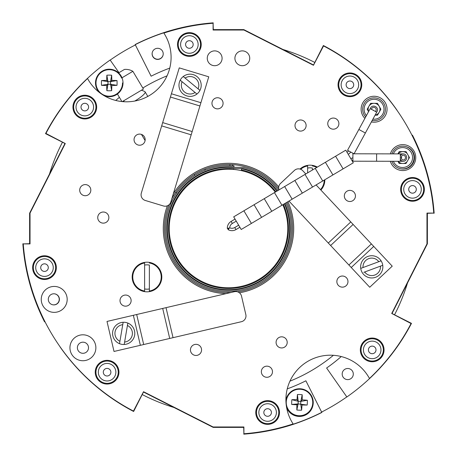 <?xml version="1.0" encoding="UTF-8"?>
<svg xmlns="http://www.w3.org/2000/svg" width="457" height="457" viewBox="0 0 457 457"><rect width="100%" height="100%" fill="white"/><g stroke="black" fill="none" stroke-linecap="round" stroke-linejoin="round"><path stroke-width="0.69" d="M217.515 97.747A5.558 5.558 0 0 0 211.957 103.305A5.558 5.558 0 0 0 217.515 108.869A5.558 5.558 0 0 0 223.079 103.305A5.558 5.558 0 0 0 217.515 97.747M300.557 119.974A5.558 5.558 0 0 0 294.999 125.538A5.558 5.558 0 0 0 300.557 131.096A5.558 5.558 0 0 0 306.121 125.538A5.558 5.558 0 0 0 300.557 119.974M349.885 190.38A5.558 5.558 0 0 0 344.327 195.944A5.558 5.558 0 0 0 349.885 201.503A5.558 5.558 0 0 0 355.443 195.944A5.558 5.558 0 0 0 349.885 190.38M342.413 276.022A5.558 5.558 0 0 0 336.855 281.586A5.558 5.558 0 0 0 342.413 287.145A5.558 5.558 0 0 0 347.971 281.586A5.558 5.558 0 0 0 342.413 276.022M281.638 336.826A5.558 5.558 0 0 0 276.079 342.384A5.558 5.558 0 0 0 281.638 347.948A5.558 5.558 0 0 0 287.202 342.384A5.558 5.558 0 0 0 281.638 336.826M196.002 344.338A5.558 5.558 0 0 0 190.443 349.902A5.558 5.558 0 0 0 196.002 355.46A5.558 5.558 0 0 0 201.566 349.902A5.558 5.558 0 0 0 196.002 344.338M125.572 295.051A5.558 5.558 0 0 0 120.008 300.609A5.558 5.558 0 0 0 125.572 306.167A5.558 5.558 0 0 0 131.13 300.609A5.558 5.558 0 0 0 125.572 295.051M103.299 212.019A5.558 5.558 0 0 0 97.741 217.578A5.558 5.558 0 0 0 103.299 223.136A5.558 5.558 0 0 0 108.863 217.578A5.558 5.558 0 0 0 103.299 212.019M139.614 134.095A5.558 5.558 0 0 0 134.05 139.653A5.558 5.558 0 0 0 139.614 145.217A5.558 5.558 0 0 0 145.172 139.653A5.558 5.558 0 0 0 139.614 134.095M278.73 186.919A65.208 65.208 0 0 0 173.34 193.722M167.371 205.793A65.208 65.208 0 0 0 225.964 293.657M333.324 118.06A5.558 5.558 0 0 0 327.766 123.624A5.558 5.558 0 0 0 333.324 129.182A5.558 5.558 0 0 0 338.888 123.624A5.558 5.558 0 0 0 333.324 118.06M266.917 366.16A5.558 5.558 0 0 0 261.353 371.724A5.558 5.558 0 0 0 266.917 377.282A5.558 5.558 0 0 0 272.475 371.724A5.558 5.558 0 0 0 266.917 366.16M85.259 184.594A5.558 5.558 0 0 0 79.701 190.158A5.558 5.558 0 0 0 85.259 195.716A5.558 5.558 0 0 0 90.817 190.158A5.558 5.558 0 0 0 85.259 184.594M54.217 286.43A12.967 12.967 0 0 0 41.25 299.398A12.967 12.967 0 0 0 54.217 312.365A12.967 12.967 0 0 0 67.185 299.398A12.967 12.967 0 0 0 54.217 286.43M82.906 334.804A12.967 12.967 0 0 0 69.938 347.771A12.967 12.967 0 0 0 82.906 360.739A12.967 12.967 0 0 0 95.873 347.771A12.967 12.967 0 0 0 82.906 334.804M400.321 159.122A3.707 3.319 90.1 0 0 403.342 161.304L390.352 161.281A12.967 12.967 0 0 0 415.75 157.602A12.967 12.967 0 0 0 390.364 153.866L403.36 153.895A3.707 3.319 90.1 0 0 402.091 154.175A3.707 3.319 90.1 0 0 400.326 156.066M371.41 121.916A12.967 12.967 0 0 0 387.062 109.229A12.967 12.967 0 0 0 362.121 104.247A12.967 12.967 0 0 0 364.897 118.374L365.908 116.524M44.495 255.771A11.853 11.853 0 0 0 32.636 267.625A11.853 11.853 0 0 0 44.495 279.484A11.853 11.853 0 0 0 56.348 267.625A11.853 11.853 0 0 0 44.495 255.771M267.625 400.652A11.853 11.853 0 0 0 255.771 412.505A11.853 11.853 0 0 0 267.625 424.364A11.853 11.853 0 0 0 279.484 412.505A11.853 11.853 0 0 0 267.625 400.652M412.505 177.516A11.853 11.853 0 0 0 400.652 189.375A11.853 11.853 0 0 0 412.505 201.229A11.853 11.853 0 0 0 424.364 189.375A11.853 11.853 0 0 0 412.505 177.516M189.375 32.636A11.853 11.853 0 0 0 177.516 44.495A11.853 11.853 0 0 0 189.375 56.348A11.853 11.853 0 0 0 201.229 44.495A11.853 11.853 0 0 0 189.375 32.636M126.629 101.802A44.46 44.46 0 0 0 163.886 33.081A205.821 205.821 0 0 1 213.088 23.256L213.088 30.031L243.912 30.031L313.468 65.282L323.539 45.934A205.821 205.821 0 0 1 433.744 213.088L426.969 213.088L426.969 243.912L391.718 313.468L411.066 323.539A205.821 205.821 0 0 1 369.462 378.476A44.46 44.46 0 0 0 307.635 361.453A44.46 44.46 0 0 0 293.114 423.919A205.821 205.821 0 0 1 243.912 433.744L243.912 426.969L213.088 426.969L143.532 391.718L133.461 411.066A205.821 205.821 0 0 1 23.256 243.912L30.031 243.912L30.031 213.088L65.282 143.532L45.934 133.461A205.821 205.821 0 0 1 87.538 78.524A44.46 44.46 0 0 0 126.629 101.802M146.994 262.192A14.818 14.818 0 0 0 132.176 277.011A14.818 14.818 0 0 0 146.994 291.829A14.818 14.818 0 0 0 161.812 277.011A14.818 14.818 0 0 0 146.994 262.192M317.318 167.102A14.818 14.818 0 0 0 300.003 169.05M214.676 50.881A7.409 7.409 0 0 0 207.261 58.29A7.409 7.409 0 0 0 214.676 65.699A7.409 7.409 0 0 0 222.085 58.29A7.409 7.409 0 0 0 214.676 50.881M242.324 50.881A7.409 7.409 0 0 0 234.915 58.29A7.409 7.409 0 0 0 242.324 65.699A7.409 7.409 0 0 0 249.739 58.29A7.409 7.409 0 0 0 242.324 50.881M84.802 95.239A11.853 11.853 0 0 0 72.949 107.092A11.853 11.853 0 0 0 84.802 118.951A11.853 11.853 0 0 0 96.661 107.092A11.853 11.853 0 0 0 84.802 95.239M107.092 360.339A11.853 11.853 0 0 0 95.239 372.198A11.853 11.853 0 0 0 107.092 384.051A11.853 11.853 0 0 0 118.951 372.198A11.853 11.853 0 0 0 107.092 360.339M372.198 338.049A11.853 11.853 0 0 0 360.339 349.908A11.853 11.853 0 0 0 372.198 361.761A11.853 11.853 0 0 0 384.051 349.908A11.853 11.853 0 0 0 372.198 338.049M349.908 72.949A11.853 11.853 0 0 0 338.049 84.802A11.853 11.853 0 0 0 349.908 96.661A11.853 11.853 0 0 0 361.761 84.802A11.853 11.853 0 0 0 349.908 72.949M320.888 190.049A14.818 14.818 0 0 0 324.824 179.744M239.399 292.794A65.208 65.208 0 0 0 287.939 201.686M278.776 188.861A64.026 64.026 0 0 0 171.826 198.715M169.033 204.776A64.026 64.026 0 0 0 231.042 292.474M237.686 291.863A64.026 64.026 0 0 0 286.916 202.297M174.157 204.816A29.642 29.642 0 0 1 173.58 204.365A29.642 29.642 0 0 0 174.157 204.816A59.279 59.279 0 0 0 228.54 287.779A59.279 59.279 0 0 0 282.809 204.742A59.279 59.279 0 0 1 258.816 279.438A59.279 59.279 0 0 1 177.562 258.816A59.279 59.279 0 0 1 198.184 177.562A59.279 59.279 0 0 1 275.291 192.106A59.279 59.279 0 0 0 233.596 169.438A29.642 29.642 0 0 0 233.436 168.507A29.642 29.642 0 0 1 233.596 169.438M172.632 203.576A29.642 29.642 0 0 1 172.26 203.245A29.642 29.642 0 0 0 172.632 203.576M171.346 202.388A29.642 29.642 0 0 1 170.861 201.903A29.642 29.642 0 0 0 171.346 202.388M232.43 164.6A29.642 29.642 0 0 1 232.802 165.811A29.642 29.642 0 0 0 232.43 164.6M233.121 167.022A29.642 29.642 0 0 1 233.19 167.325A29.642 29.642 0 0 0 233.121 167.022M144.623 291.04L144.623 262.981A14.23 14.23 0 0 0 144.623 291.04L144.623 288.944A12.168 12.168 0 0 0 149.365 288.944M149.365 262.981A14.23 14.23 0 0 1 149.365 291.04L149.365 265.077A12.168 12.168 0 0 0 144.623 265.077M307.635 172.866L307.635 165.96A14.23 14.23 0 0 0 300.649 169.273M312.377 170.044L312.377 168.056A12.168 12.168 0 0 0 307.635 168.056M312.377 165.96A14.23 14.23 0 0 1 316.73 167.451M324.23 180.092A14.23 14.23 0 0 1 320.483 189.615M284.865 203.519A61.649 61.649 0 0 1 228.5 290.149A61.649 61.649 0 0 1 166.851 228.5A61.649 61.649 0 0 1 233.904 167.085L234.007 165.902A62.838 62.838 0 0 0 165.663 228.5A62.838 62.838 0 0 0 228.5 291.338A62.838 62.838 0 0 0 285.888 202.908M278.37 190.272A62.838 62.838 0 0 0 243.724 167.536A7.112 7.112 0 0 0 241.999 167.325L228.5 167.325A61.175 61.175 0 0 0 167.913 236.96A61.175 61.175 0 0 0 245.26 287.339A61.175 61.175 0 0 0 284.454 203.765M276.936 191.129A61.175 61.175 0 0 0 241.616 168.747L241.365 169.901A59.993 59.993 0 0 1 275.908 191.74M283.426 204.37A59.993 59.993 0 0 1 244.843 286.225A59.993 59.993 0 0 1 169.079 236.749A59.993 59.993 0 0 1 228.5 168.507L241.999 168.507A5.93 5.93 0 0 1 243.438 168.684A61.649 61.649 0 0 1 277.348 190.883M241.999 168.507A5.93 5.93 0 0 1 243.438 168.684M241.999 167.325L228.5 167.325M333.393 355.3A164.566 164.566 0 0 1 289.944 381.161M142.812 88.007A164.566 164.566 0 0 1 167.056 75.839M314.587 62.352A187.621 187.621 0 0 0 283.072 49.522M110.183 60.084A205.821 205.821 0 0 1 135.278 44.997M62.352 142.413A187.621 187.621 0 0 0 49.522 173.928M142.413 394.648A187.621 187.621 0 0 0 173.928 407.478M346.817 396.916A205.821 205.821 0 0 1 321.722 412.003M394.648 314.587A187.621 187.621 0 0 0 407.478 283.072M353.301 374.06A5.558 5.558 0 0 1 347.731 379.613A5.558 5.558 0 0 1 342.179 374.043A5.558 5.558 0 0 1 347.754 368.491A5.558 5.558 0 0 1 353.301 374.06M341.248 356.551A170.49 170.49 0 0 1 326.612 368.022L346.857 396.979A205.821 205.821 0 0 0 403.331 337.592L403.114 337.46M403.685 337.02L403.331 337.592L403.685 337.02A205.821 205.473 -148 0 0 411.483 323.367L391.997 313.513L427.232 244.101L427.232 213.31L434.15 213.088A205.821 205.473 -148 0 0 433.436 205.479L433.39 205.079A205.821 205.673 -77.2 0 0 412.465 135.175L412.003 135.278M411.483 323.367L391.997 313.513M392.14 313.279L427.232 244.101M427.381 243.867L427.381 213.31M434.001 213.322A205.821 205.473 -148 0 0 433.287 205.713L433.213 205.039A205.821 205.673 -77.2 0 0 412.288 135.135M403.325 337.117L403.542 337.255A205.821 205.473 -148 0 0 411.334 323.602M163.098 55A5.558 5.558 12.8 0 1 157.688 59.233A5.558 5.558 12.8 0 1 152.255 52.532M157.665 48.299A5.558 5.558 12.8 0 1 163.08 55.091A5.558 5.558 12.8 0 1 157.648 59.41A5.558 5.558 12.8 0 1 152.238 52.624A5.558 5.558 12.8 0 1 157.665 48.299M323.602 45.666A205.821 205.473 122 0 1 337.255 53.458L337.02 53.315A205.821 205.473 122 0 0 323.367 45.517L313.513 65.003L244.101 29.768L213.31 29.768L213.088 22.85A205.821 205.473 122 0 0 205.479 23.564L205.079 23.61A205.821 205.673 -167.2 0 0 135.175 44.535L151.118 76.205A170.49 170.364 12.8 0 1 169.764 68.116M205.079 23.61L205.039 23.787A205.821 205.673 -167.2 0 0 135.135 44.712M323.367 45.517L313.513 65.003M313.279 64.86L244.101 29.768M243.867 29.619L213.31 29.619M213.322 22.999A205.821 205.473 122 0 0 205.713 23.713L205.067 24.015M396.916 110.183L396.979 110.143A205.821 205.821 0 0 0 337.592 53.669L337.46 53.886M337.02 53.315L337.592 53.669L337.117 53.675M82.94 353.301A5.558 5.558 0 0 1 77.387 347.731A5.558 5.558 0 0 1 82.957 342.179A5.558 5.558 0 0 1 88.509 347.754A5.558 5.558 0 0 1 82.94 353.301M60.084 346.817L60.021 346.857A205.821 205.821 0 0 0 119.408 403.331L119.54 403.114M301.471 398.207A5.558 5.558 -167.2 0 1 302.208 398.584M133.398 411.334A205.821 205.473 -58 0 1 119.745 403.542L119.98 403.685A205.821 205.473 -58 0 0 133.633 411.483L143.487 391.997L212.899 427.232L243.69 427.232L243.912 434.15A205.821 205.473 -58 0 0 251.521 433.436L251.921 433.39A205.821 205.673 12.8 0 0 321.825 412.465L305.882 380.795A170.49 170.364 -167.2 0 1 287.236 388.884M133.633 411.483L143.487 391.997M143.721 392.14L212.899 427.232M213.133 427.381L243.69 427.381M243.678 434.001A205.821 205.473 -58 0 0 251.287 433.287L251.961 433.213A205.821 205.673 12.8 0 0 321.865 412.288M301.511 398.03A5.558 5.558 -167.2 0 1 302.208 398.384M301.791 408.135A5.558 5.558 -167.2 0 1 301.346 408.329M119.883 403.325L119.408 403.331L119.98 403.685M55 293.902A5.558 5.558 -77.2 0 1 59.233 299.312A5.558 5.558 -77.2 0 1 52.532 304.745M48.299 299.335A5.558 5.558 -77.2 0 1 55.091 293.92A5.558 5.558 -77.2 0 1 59.41 299.352A5.558 5.558 -77.2 0 1 52.624 304.762A5.558 5.558 -77.2 0 1 48.299 299.335M53.315 119.98L53.669 119.408L53.315 119.98A205.821 205.473 32 0 0 45.517 133.633L65.003 143.487L29.768 212.899L29.768 243.69L22.85 243.912A205.821 205.473 32 0 0 23.564 251.521L23.61 251.921A205.821 205.673 102.8 0 0 44.535 321.825L44.997 321.722M23.61 251.921L23.787 251.961A205.821 205.673 102.8 0 0 44.712 321.865M45.517 133.633L65.003 143.487M64.86 143.721L29.768 212.899M29.619 213.133L29.619 243.69M22.999 243.678A205.821 205.473 32 0 0 23.713 251.287L24.015 251.933M115.752 100.449A170.49 170.49 0 0 1 119.397 97.347M118.991 72.674L110.143 60.021A205.821 205.821 0 0 0 53.669 119.408L53.886 119.54M104.053 80.986A5.558 5.558 0 0 1 104.293 80.438M53.675 119.883L53.458 119.745A205.821 205.473 32 0 0 45.666 133.398M375.414 347.897A3.793 3.793 0 0 1 374.209 353.124A3.793 3.793 0 0 1 368.982 351.919A3.793 3.793 0 0 1 370.187 346.692A3.793 3.793 0 0 1 375.414 347.897M364.755 354.558A8.774 8.774 0 0 1 367.542 342.47A8.774 8.774 0 0 1 379.636 345.258A8.774 8.774 0 0 1 376.848 357.345A8.774 8.774 0 0 1 364.755 354.558M381.646 344.001A11.145 11.145 0 0 1 378.105 359.356A11.145 11.145 0 0 1 362.749 355.814A11.145 11.145 0 0 1 366.286 340.459A11.145 11.145 0 0 1 381.646 344.001M415.721 187.364A3.793 3.793 0 0 1 414.516 192.591A3.793 3.793 0 0 1 409.289 191.386A3.793 3.793 0 0 1 410.495 186.159A3.793 3.793 0 0 1 415.721 187.364M405.068 194.025A8.774 8.774 0 0 1 407.855 181.937A8.774 8.774 0 0 1 419.949 184.725A8.774 8.774 0 0 1 417.161 196.813A8.774 8.774 0 0 1 405.068 194.025M421.96 183.468A11.145 11.145 0 0 1 418.418 198.824A11.145 11.145 0 0 1 403.057 195.282A11.145 11.145 0 0 1 406.599 179.927A11.145 11.145 0 0 1 421.96 183.468M161.681 125.881L179.253 67.876L208.758 76.81L170.827 202.011A5.93 5.93 0 0 1 163.435 205.97L145.28 200.469A5.93 5.93 0 0 1 141.327 193.077L161.681 125.881L191.186 134.821M199.96 90.383L198.081 88.824A8.746 8.746 0 0 0 185.119 78.084L183.24 76.525A11.117 11.117 0 0 1 199.96 90.383A11.117 11.117 0 0 1 182.994 93.839A11.117 11.117 0 0 1 180.212 80.175L182.092 81.734A8.746 8.746 0 0 0 195.053 92.474L196.933 94.033M198.081 88.824L185.119 78.084M182.092 81.734L195.053 92.474M180.212 80.175A11.117 11.117 0 0 1 183.24 76.525M175.808 192.129L176.476 193.254M177.15 194.379L177.419 194.836M178.093 195.967L178.498 196.653M194.242 174.414L194.848 175.437M195.453 176.453L195.693 176.859M196.304 177.882L196.664 178.493M141.453 134.409L145.103 140.539M141.384 90.252A14.23 14.23 0 0 1 144.886 91.663A12.448 2.588 149.2 0 1 145.115 91.88A12.448 2.588 149.2 0 1 135.74 100.471A12.448 2.588 149.2 0 1 134.735 101.054M145.115 91.88L147.822 96.421M117.415 94.022L121.899 101.545M122.179 77.684L132.878 71.315L143.424 89.035L122.333 101.591M132.878 71.315A14.23 14.23 0 0 0 124.441 69.43L118.631 72.886M269.636 415.721A3.793 3.793 0 0 1 264.409 414.516A3.793 3.793 0 0 1 265.614 409.289A3.793 3.793 0 0 1 270.841 410.495A3.793 3.793 0 0 1 269.636 415.721M262.975 405.068A8.774 8.774 0 0 1 275.063 407.855A8.774 8.774 0 0 1 272.275 419.949A8.774 8.774 0 0 1 260.187 417.161A8.774 8.774 0 0 1 262.975 405.068M273.532 421.96A11.145 11.145 0 0 1 258.176 418.418A11.145 11.145 0 0 1 261.718 403.057A11.145 11.145 0 0 1 277.073 406.599A11.145 11.145 0 0 1 273.532 421.96M41.279 269.636A3.793 3.793 0 0 1 42.484 264.409A3.793 3.793 0 0 1 47.711 265.614A3.793 3.793 0 0 1 46.505 270.841A3.793 3.793 0 0 1 41.279 269.636M51.932 262.975A8.774 8.774 0 0 1 49.145 275.063A8.774 8.774 0 0 1 37.051 272.275A8.774 8.774 0 0 1 39.839 260.187A8.774 8.774 0 0 1 51.932 262.975M35.04 273.532A11.145 11.145 0 0 1 38.582 258.176A11.145 11.145 0 0 1 53.943 261.718A11.145 11.145 0 0 1 50.401 277.073A11.145 11.145 0 0 1 35.04 273.532M187.364 41.279A3.793 3.793 0 0 1 192.591 42.484A3.793 3.793 0 0 1 191.386 47.711A3.793 3.793 0 0 1 186.159 46.505A3.793 3.793 0 0 1 187.364 41.279M194.025 51.932A8.774 8.774 0 0 1 181.937 49.145A8.774 8.774 0 0 1 184.725 37.051A8.774 8.774 0 0 1 196.813 39.839A8.774 8.774 0 0 1 194.025 51.932M183.468 35.04A11.145 11.145 0 0 1 198.824 38.582A11.145 11.145 0 0 1 195.282 53.943A11.145 11.145 0 0 1 179.927 50.401A11.145 11.145 0 0 1 183.468 35.04M109.103 375.414A3.793 3.793 0 0 1 103.876 374.209A3.793 3.793 0 0 1 105.081 368.982A3.793 3.793 0 0 1 110.308 370.187A3.793 3.793 0 0 1 109.103 375.414M102.442 364.755A8.774 8.774 0 0 1 114.53 367.542A8.774 8.774 0 0 1 111.742 379.636A8.774 8.774 0 0 1 99.655 376.848A8.774 8.774 0 0 1 102.442 364.755M112.999 381.646A11.145 11.145 0 0 1 97.644 378.105A11.145 11.145 0 0 1 101.186 362.749A11.145 11.145 0 0 1 116.541 366.286A11.145 11.145 0 0 1 112.999 381.646M81.586 109.103A3.793 3.793 0 0 1 82.791 103.876A3.793 3.793 0 0 1 88.018 105.081A3.793 3.793 0 0 1 86.813 110.308A3.793 3.793 0 0 1 81.586 109.103M92.245 102.442A8.774 8.774 0 0 1 89.458 114.53A8.774 8.774 0 0 1 77.364 111.742A8.774 8.774 0 0 1 80.152 99.655A8.774 8.774 0 0 1 92.245 102.442M75.354 112.999A11.145 11.145 0 0 1 78.895 97.644A11.145 11.145 0 0 1 94.251 101.186A11.145 11.145 0 0 1 90.715 116.541A11.145 11.145 0 0 1 75.354 112.999M347.897 81.586A3.793 3.793 0 0 1 353.124 82.791A3.793 3.793 0 0 1 351.919 88.018A3.793 3.793 0 0 1 346.692 86.813A3.793 3.793 0 0 1 347.897 81.586M354.558 92.245A8.774 8.774 0 0 1 342.47 89.458A8.774 8.774 0 0 1 345.258 77.364A8.774 8.774 0 0 1 357.345 80.152A8.774 8.774 0 0 1 354.558 92.245M344.001 75.354A11.145 11.145 0 0 1 359.356 78.895A11.145 11.145 0 0 1 355.814 94.251A11.145 11.145 0 0 1 340.459 90.715A11.145 11.145 0 0 1 344.001 75.354M363.818 272.309L364.675 271.995A8.746 8.746 0 0 0 380.458 266.14L382.749 265.288A11.117 11.117 0 0 1 362.384 272.846A11.117 11.117 0 0 1 367.874 256.423A11.117 11.117 0 0 1 381.098 260.844L378.807 261.695A8.746 8.746 0 0 0 363.024 267.545L360.733 268.396M364.675 271.995L380.458 266.14M381.315 265.82L382.749 265.288A11.117 11.117 0 0 0 381.098 260.844L363.024 267.545M123.156 322.276L122.744 324.681A8.746 8.746 0 0 0 119.923 341.276L119.517 343.687A11.117 11.117 0 0 1 123.156 322.276A11.117 11.117 0 0 1 134.632 335.244A11.117 11.117 0 0 1 124.19 344.481L124.601 342.07A8.746 8.746 0 0 0 127.423 325.481L127.829 323.07M122.744 324.681L119.923 341.276M124.601 342.07L127.423 325.481M124.19 344.481A11.117 11.117 0 0 1 119.517 343.687M316.095 184.936L392.232 266.163L369.736 287.247L288.973 201.074M305.802 173.957L302.763 170.718A5.93 5.93 0 0 0 294.388 170.444L280.547 183.417A5.93 5.93 0 0 0 279.061 189.861M173.037 337.677L114.016 351.462L107.007 321.442L234.401 291.692A5.93 5.93 0 0 1 241.519 296.113L245.832 314.587A5.93 5.93 0 0 1 241.41 321.705L173.037 337.677L166.028 307.658M235.029 219.097L231.139 221.411A7.826 7.826 0 0 0 227.312 228.157L227.312 228.506L228.894 228.5M236.246 221.131L232.35 223.45A5.455 5.455 0 0 0 229.682 228.152M350.867 152.112A24.895 24.895 0 0 1 348.257 154.34M348.68 150.919A22.524 22.524 0 0 1 347.04 152.29M372.929 110.126A1.188 1.188 0 0 1 373.969 110.691M239.879 227.249L235.989 229.563A7.826 7.826 0 0 1 228.237 229.705L227.934 229.54L228.689 228.152M238.668 225.21L234.772 227.523A5.455 5.455 0 0 1 229.694 227.786M352.901 157.779A24.895 24.895 0 0 0 350.816 158.636M352.895 160.321A22.524 22.524 0 0 0 352.033 160.687M401.332 156.848A1.188 1.188 0 0 1 401.332 158.345M241.216 229.488L233.698 216.852L345.778 150.17L353.295 162.801L343.104 168.867L335.587 156.231L343.104 168.867L332.919 174.928L325.401 162.292L332.919 174.928L322.728 180.989L315.21 168.353L322.728 180.989L312.537 187.05L305.019 174.42L312.537 187.05L302.351 193.117L294.834 180.481L302.351 193.117L292.16 199.178L284.642 186.542L292.16 199.178L281.969 205.239L274.451 192.603L281.969 205.239L271.784 211.3L264.266 198.669L271.784 211.3L261.593 217.366L254.075 204.73L261.593 217.366L251.407 223.427L243.889 210.791L251.407 223.427L241.216 229.488M404.154 159.796A2.371 2.125 90.1 0 0 403.354 155.231A2.371 2.125 90.1 0 0 401.263 158.059A2.371 2.125 90.1 0 0 404.154 159.796M403.342 161.304A3.707 3.319 90.1 0 0 404.605 161.03A3.707 3.319 90.1 0 0 406.61 156.888A3.707 3.319 90.1 0 0 403.36 153.895M375.3 111.417A2.371 2.154 28.6 0 0 372.598 107.635A2.371 2.154 28.6 0 0 371.598 109.4M376.562 112.102A3.707 3.365 28.6 0 0 377.179 111.314A3.707 3.365 28.6 0 0 376.294 107.127A3.707 3.365 28.6 0 0 371.855 106.561A3.707 3.365 28.6 0 0 370.667 107.772A3.707 3.365 28.6 0 0 370.341 108.715M354.038 153.838L347.531 150.296L358.865 129.468L365.372 133.01L376.705 112.176L370.199 108.635L358.865 129.468L365.372 133.01L354.061 153.792M376.619 155.094L376.602 161.247L352.89 161.195L352.907 153.786L376.619 153.838L376.619 155.094M400.326 155.249L400.315 161.298L376.602 161.247L376.619 153.838L400.332 153.889L400.326 155.249M299.986 389.233A13.259 13.247 12.8 0 0 286.248 401.971A13.259 13.247 12.8 0 0 299.004 415.71A13.259 13.247 12.8 0 0 312.742 402.965A13.259 13.247 12.8 0 0 299.986 389.233M291.697 404.462A21.33 13.739 -89.7 0 1 291.703 402.069A21.33 13.739 -89.7 0 1 291.874 399.686L298.198 401.297L300.809 401.395L307.338 400.263A22.753 4.107 -177.9 0 0 302.191 399.852A22.753 3.416 -87.5 0 0 302.197 394.728L300.809 401.395L300.712 403.999L301.997 404.982A22.753 2.405 2.2 0 0 307.161 405.045L298.101 403.902L296.839 410.003A22.753 3.096 91.8 0 1 296.867 404.788L298.101 403.902L291.697 404.462A22.753 2.405 2.2 0 0 296.867 404.788M302.197 394.728A21.33 14.464 1.8 0 0 297.416 394.551A22.753 3.096 91.8 0 0 297.061 399.664A22.753 4.107 -177.9 0 0 291.874 399.686M307.338 400.263A21.33 13.967 94 0 1 307.338 402.657A21.33 13.967 94 0 1 307.161 405.045M286.653 407.747A13.756 13.744 12.8 0 0 312.851 405.753L312.896 405.559A13.756 13.744 12.8 0 0 299.998 388.77A13.756 13.744 12.8 0 0 285.916 400.275M302.214 396.156A7.112 7.106 12.8 0 0 301.923 396.042M302.191 399.852L300.809 401.395M297.416 394.551L298.198 401.297L297.061 399.664M296.839 410.003A21.33 13.242 -177.5 0 0 301.62 410.18L300.712 403.999M286.55 407.158A13.756 13.744 12.8 0 0 312.896 405.559C313.81 395.962 309.509 390.369 299.998 388.77C292.8 389.004 288.161 392.569 286.076 399.452L286.031 399.647A13.756 13.744 12.8 0 0 285.916 400.223M301.62 410.18A22.753 3.416 -87.5 0 0 301.997 404.982M298.198 401.297L298.101 403.902M121.573 78.044A13.259 13.259 0 0 0 95.999 82.945A13.259 13.259 0 0 0 109.257 96.204A13.259 13.259 0 0 0 122.516 82.945M106.864 75.211L107.955 81.643L107.955 84.254L101.523 85.339A21.33 13.864 -90 0 1 101.431 82.945A21.33 13.864 -90 0 1 101.523 80.558L107.955 81.643L110.56 81.643L111.651 75.211A21.33 13.864 0 0 0 106.864 75.211A22.753 3.262 90 0 0 106.692 80.381A22.753 3.262 180 0 0 101.523 80.558M101.523 85.339A22.753 3.262 0 0 0 106.692 85.516A22.753 3.262 90 0 0 106.864 90.686A21.33 13.864 180 0 0 111.651 90.686L110.56 84.254L111.822 85.516A22.753 3.262 0 0 0 116.998 85.339A21.33 13.864 90 0 0 117.083 82.945A21.33 13.864 90 0 0 116.998 80.558A22.753 3.262 180 0 0 111.822 80.381A22.753 3.262 -90 0 0 111.651 75.211M104.247 95.759A13.756 13.756 0 0 0 109.257 96.701A13.756 13.756 0 0 1 104.247 95.759A13.756 13.756 0 0 0 123.013 82.945A13.756 13.756 0 0 0 96.644 77.473A13.756 13.756 0 0 0 99.209 92.337A13.756 13.756 0 0 1 109.257 69.196A13.756 13.756 0 0 0 99.209 92.337M111.822 80.381L110.56 81.643L116.998 80.558M107.955 81.643L106.692 80.381M106.692 85.516L107.955 84.254L106.864 90.686M116.998 85.339L110.56 84.254L107.955 84.254M110.56 84.254L110.56 81.643M111.651 90.686A22.753 3.262 -90 0 0 111.822 85.516M393.391 161.287A9.957 9.951 -77.2 0 0 412.562 157.619A9.957 9.951 -77.2 0 0 393.357 153.878M391.917 161.281A11.379 11.374 -77.2 0 0 413.962 158.865A11.379 11.374 -77.2 0 0 391.9 153.872M400.138 168.65L400.618 168.759A11.379 11.374 -77.2 0 0 414.442 158.973A11.379 11.374 -77.2 0 0 405.667 146.56L405.188 146.451M397.887 153.883L399.241 151.581L398.138 153.883M399.241 151.581L406.084 151.638L409.449 157.591L405.982 163.492L399.144 163.435L397.927 161.292M399.338 163.44L398.121 161.298M407.153 153.529A5.93 5.924 -77.2 0 0 398.207 153.883M398.213 161.298A5.93 5.924 -77.2 0 0 402.029 163.463M403.542 163.475A5.93 5.924 -77.2 0 0 406.947 161.852M408.558 159.116A5.93 5.924 -77.2 0 0 408.535 155.968M372.912 119.151A9.957 9.957 0 0 0 384.011 109.257A9.957 9.957 0 0 0 365.034 105.03A9.957 9.957 0 0 0 366.394 115.627M372.187 120.488A11.379 11.379 0 0 0 385.434 109.257A11.379 11.379 0 0 0 363.629 104.682A11.379 11.379 0 0 0 365.669 116.958M375.123 115.09A5.93 5.93 0 0 0 374.055 103.328A5.93 5.93 0 0 0 368.599 111.577M368.571 111.622L367.205 109.257L370.627 103.328L377.476 103.328L380.898 109.257L377.476 115.187L375.071 115.187M433.436 205.479L433.059 205.736M433.39 205.079L432.985 205.067M205.479 23.564L205.736 23.941M251.521 433.436L251.264 433.059M251.921 433.39L251.933 432.985M23.564 251.521L23.941 251.264M162.675 122.607L192.174 131.547M170.421 97.038L199.92 105.978M171.409 93.765L200.914 102.705M350.782 221.942L328.292 243.021M353.118 224.438L330.628 245.518M371.387 243.929L348.897 265.009M373.729 246.426L351.239 267.505M169.707 338.454L162.698 308.435M143.692 344.532L136.683 314.513M140.362 345.309L133.353 315.29M231.139 221.411L232.35 223.45M227.312 228.157L229.083 228.152L228.237 229.705M234.772 227.523L235.989 229.563M124.07 100.557A14.23 14.23 0 0 0 123.83 101.711M111.845 80.381A14.23 14.23 0 0 0 111.634 81.46M205.05 168.924L205.067 170.193M205.084 171.466L205.096 171.975M205.113 173.254L205.119 174.026M229.894 164.491L229.911 165.68M229.928 166.862L229.934 167.325M229.945 168.507L229.957 169.239"/></g></svg>

